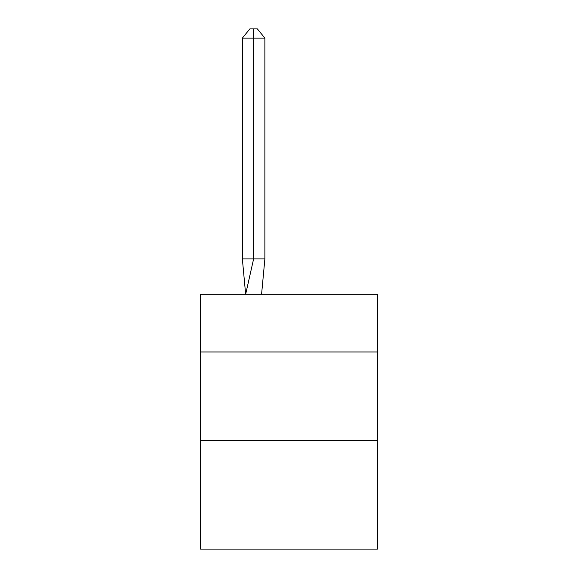 <?xml version="1.0" encoding="UTF-8"?>
<svg xmlns="http://www.w3.org/2000/svg" width="578" height="578" viewBox="0 0 578 578"><rect width="100%" height="100%" fill="white"/><g stroke="black" fill="none" stroke-linecap="round" stroke-linejoin="round"><path stroke-width="0.87" d="M200.53 351.988L377.47 351.988L377.47 294.31L200.53 294.31L200.53 549.1L377.47 549.1L377.47 440.458L200.53 440.458M377.47 440.458L377.47 351.988M264.876 258.922L264.876 38.097L253.612 38.097L253.612 258.922L242.355 258.922L245.65 294.31L253.612 258.922L253.612 38.097L253.612 258.922L253.612 38.097L253.612 258.922L253.612 38.097L253.612 258.922L253.612 38.097L253.612 258.922L253.612 38.097L253.612 258.922L253.612 38.097L253.612 258.922L253.612 38.097L253.612 258.922L253.612 38.097L253.612 258.922L253.612 38.097L253.612 258.922L253.612 38.097L253.612 258.922L253.612 38.097L253.612 258.922L264.876 258.922L261.574 294.31M253.612 38.097L242.355 38.097L249.862 28.9L253.612 28.9L253.612 258.922M242.355 38.097L242.355 258.922M253.612 28.9L257.369 28.9L264.876 38.097"/></g></svg>
